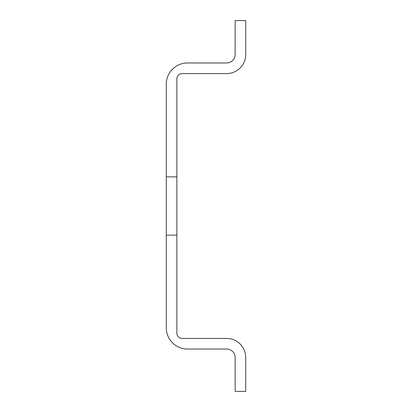 <?xml version="1.0" encoding="UTF-8"?>
<svg xmlns="http://www.w3.org/2000/svg" width="412" height="412" viewBox="0 0 412 412"><rect width="100%" height="100%" fill="white"/><g stroke="black" fill="none" stroke-linecap="round" stroke-linejoin="round"><path stroke-width="0.62" d="M176.866 176.866L176.866 78.867A5.299 5.299 0 0 1 182.161 73.573L226.657 73.573A19.07 19.07 0 0 0 245.727 54.502L245.727 20.6L235.134 20.6L235.134 54.502A8.477 8.477 0 0 1 226.657 62.979L187.46 62.979A21.187 21.187 0 0 0 166.273 84.166L166.273 176.866L176.866 176.866L176.866 333.133A5.299 5.299 0 0 0 182.161 338.427L226.657 338.427A19.07 19.07 0 0 1 245.727 357.498L245.727 391.4L235.134 391.4L235.134 357.498A8.477 8.477 0 0 0 226.657 349.021L187.46 349.021A21.187 21.187 0 0 1 166.273 327.834L166.273 235.134L176.866 235.134M166.273 235.134L166.273 176.866"/></g></svg>
